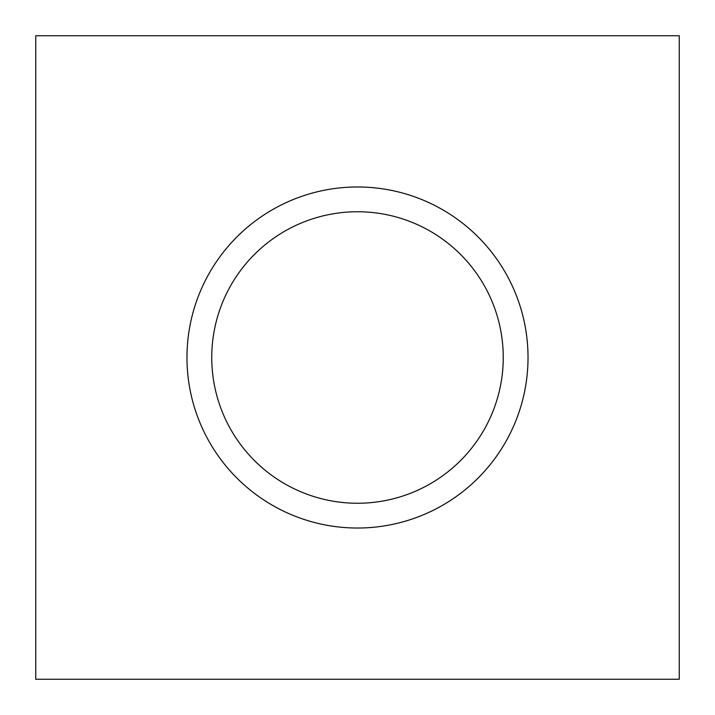 <?xml version="1.0" encoding="UTF-8"?>
<svg xmlns="http://www.w3.org/2000/svg" width="715" height="715" viewBox="0 0 715 715"><rect width="100%" height="100%" fill="white"/><g stroke="black" fill="none" stroke-linecap="round" stroke-linejoin="round"><path stroke-width="1.07" d="M679.25 35.75L679.25 679.25L35.75 679.25L35.75 35.75L679.25 35.75M357.5 211.747A145.753 145.753 0 0 0 231.276 430.376A145.753 145.753 0 0 0 483.724 430.376A145.753 145.753 0 0 0 357.5 211.747M357.5 186.972A170.528 170.528 0 0 1 528.028 357.5A170.528 170.528 0 0 1 357.5 528.028A170.528 170.528 0 0 1 186.972 357.5A170.528 170.528 0 0 1 357.5 186.972"/></g></svg>
